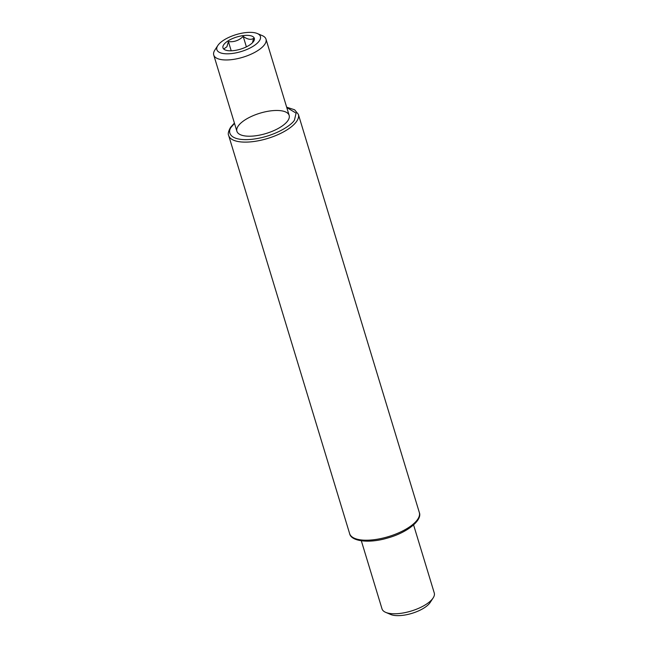 <?xml version="1.0" encoding="UTF-8"?>
<svg xmlns="http://www.w3.org/2000/svg" width="648" height="648" viewBox="0 0 648 648"><rect width="100%" height="100%" fill="white"/><g stroke="black" fill="none" stroke-linecap="round" stroke-linejoin="round"><path stroke-width="0.97" d="M257.321 33.526L262.27 35.624A27.305 10.595 163.1 0 1 265.996 39.155A27.305 10.595 163.1 0 1 264.708 44.396A27.305 10.595 163.1 0 1 236.998 58.757A27.305 10.595 163.1 0 1 213.743 55.031A27.305 10.595 163.1 0 1 214.877 50.026L217.825 45.522A22.753 8.829 163.1 0 1 236.083 34.636A22.753 8.829 163.1 0 1 257.321 33.526A22.753 8.829 163.1 0 1 259.346 40.832A22.753 8.829 163.1 0 1 231.62 53.557A22.753 8.829 163.1 0 1 217.825 45.522M223.746 44.696A16.386 6.359 163.1 0 1 243.834 35.527A16.386 6.359 163.1 0 1 253.562 41.448A16.386 6.359 163.1 0 1 240.497 49.167A16.386 6.359 163.1 0 1 225.35 50.018A16.386 6.359 163.1 0 1 223.746 44.696M252.461 42.76L253.603 38.394C250.873 40.087 247.415 39.423 243.211 36.41C238.999 40.484 234.074 42.225 228.42 41.618L226.922 46.745L224.022 48.819M243.211 36.41L246.386 46.867M231.206 50.795L228.42 41.618M361.333 540.805L382.004 608.845A27.305 10.595 -16.9 0 0 385.73 612.376A27.305 10.595 -16.9 0 0 399.46 613.494A27.305 10.595 -16.9 0 0 433.123 597.974A27.305 10.595 -16.9 0 0 434.257 592.969L413.586 524.929M385.73 612.376L390.679 614.474A22.753 8.829 -16.9 0 0 411.917 613.364A22.753 8.829 -16.9 0 0 430.175 602.478L433.123 597.974M254.364 135.934A27.305 10.595 -16.9 0 0 288.028 120.415A27.305 10.595 -16.9 0 0 259.953 113.206A27.305 10.595 -16.9 0 0 240.635 134.816A27.305 10.595 -16.9 0 0 254.364 135.934M228.687 135.537L349.637 533.636A36.41 14.135 -16.9 0 0 388.581 536.568A36.41 14.135 -16.9 0 0 419.313 512.463L298.364 114.364A36.41 14.135 163.1 0 1 267.632 138.47A36.41 14.135 163.1 0 1 228.687 135.537C227.756 133.998 228.38 131.261 230.566 127.332L234.414 123.071M286.764 107.519L296.079 113.125L294.5 119.929C292.548 124.457 275.489 136.55 252.056 139.296C228.914 141.604 227.1 131.56 231.571 126.757L234.511 123.395M213.743 55.031L236.909 131.285M265.996 39.155L289.162 115.409M298.364 114.364L294.662 109.812L286.667 107.195M349.637 533.636C351.005 541.242 368.712 543.761 387.731 537.986C407.803 532.478 422.618 519.874 419.313 512.463"/></g></svg>
